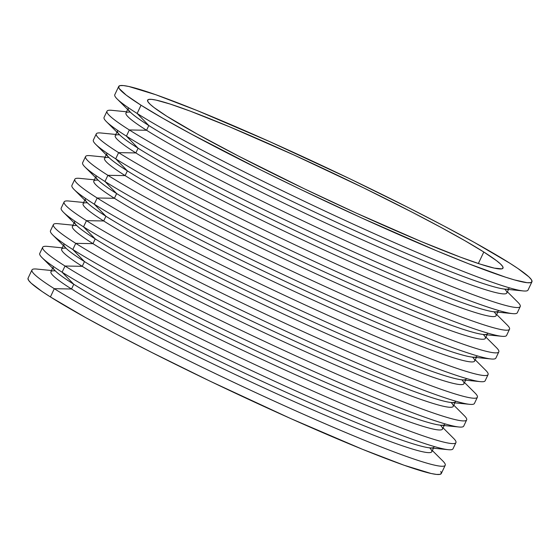 <?xml version="1.0" encoding="UTF-8"?>
<svg xmlns="http://www.w3.org/2000/svg" width="560" height="560" viewBox="0 0 560 560"><rect width="100%" height="100%" fill="white"/><g stroke="black" fill="none" stroke-linecap="round" stroke-linejoin="round"><path stroke-width="0.84" d="M483.798 252.007A196.553 13.23 -154.7 0 1 503.013 268.135A196.553 13.23 -154.7 0 1 363.986 216.587A196.553 13.23 -154.7 0 1 166.831 116.263L197.05 133.966L238.308 155.988L304.262 188.762L356.412 213.157L421.036 241.458L460.404 257.145L480.354 264.173L494.354 268.128L501.851 268.856L503.062 267.995L502.565 266.329L500.36 263.865L496.468 260.638L483.798 252.007L465.031 240.772L440.895 227.36L412.321 212.289L363.566 187.838L294.217 155.12L229.593 126.819L190.225 111.125L170.275 104.097L156.275 100.142L151.69 99.372L148.778 99.421L147.567 100.282L148.064 101.948L150.269 104.412L154.161 107.639L166.831 116.263A196.553 13.23 -154.7 0 1 147.616 100.142A196.553 13.23 -154.7 0 1 286.643 151.683A196.553 13.23 -154.7 0 1 483.798 252.007L478.352 263.522L483.798 252.007M28 278.355L28.581 280.294L31.143 283.157L42.112 291.522L50.407 296.94L54.306 288.694A228.543 15.379 -154.7 0 1 31.962 269.948L28.063 278.194A228.543 15.379 25.3 0 0 50.407 296.94L85.54 317.527L116.333 334.166L151.669 352.408L210.203 381.241L290.626 418.53L362.53 449.323L404.18 465.276L431.242 473.529L436.576 474.425L439.964 474.369L441.371 473.368L440.79 471.429M62.223 247.842L47.474 246.386A228.543 15.379 25.3 0 0 65.023 266.021A228.543 15.379 -154.7 0 1 42.679 247.268L39.753 253.456A228.543 15.379 25.3 0 0 62.097 272.202A228.543 15.379 -154.7 0 1 42.119 257.719L55.349 270.928A210.63 14.175 25.3 0 0 73.766 284.27L62.097 272.202L65.023 266.021L82.25 266.322L84.483 261.597L72.821 249.529A228.543 15.379 -154.7 0 1 52.836 235.046L66.066 248.248A210.63 14.175 25.3 0 0 84.483 261.597A210.63 14.175 -154.7 0 1 63.896 244.314M52.605 268.191L50.939 271.719A210.63 14.175 25.3 0 0 71.533 289.002L73.766 284.27A210.63 14.175 -154.7 0 1 53.172 266.994M51.506 270.522L36.757 269.059A228.543 15.379 25.3 0 0 54.306 288.694L71.533 289.002A210.63 14.175 -154.7 0 1 55.321 270.9M63.329 245.511L61.656 249.046A210.63 14.175 25.3 0 0 82.25 266.322A210.63 14.175 -154.7 0 1 66.045 248.227M83.664 202.489L68.915 201.026A228.543 15.379 25.3 0 0 86.464 220.661A228.543 15.379 -154.7 0 1 64.12 201.915L61.194 208.096A228.543 15.379 25.3 0 0 83.538 226.849A228.543 15.379 -154.7 0 1 63.553 212.366L76.79 225.575A210.63 14.175 25.3 0 0 95.207 238.917L83.538 226.849L86.464 220.661L103.691 220.969L105.924 216.244L94.255 204.169A228.543 15.379 -154.7 0 1 74.277 189.686L87.507 202.895A210.63 14.175 25.3 0 0 105.924 216.244A210.63 14.175 -154.7 0 1 85.33 198.961M74.046 222.838L72.38 226.366A210.63 14.175 25.3 0 0 92.974 243.649L95.207 238.917A210.63 14.175 -154.7 0 1 74.613 221.641M72.947 225.169L58.198 223.706A228.543 15.379 25.3 0 0 75.74 243.341L92.974 243.649A210.63 14.175 -154.7 0 1 76.762 225.547M84.763 200.158L83.097 203.686A210.63 14.175 25.3 0 0 103.691 220.969A210.63 14.175 -154.7 0 1 87.479 202.867M105.105 157.136L90.356 155.673A228.543 15.379 25.3 0 0 107.898 175.308A228.543 15.379 -154.7 0 1 85.554 156.562L82.635 162.743A228.543 15.379 25.3 0 0 104.979 181.496A228.543 15.379 -154.7 0 1 84.994 167.013L98.224 180.215A210.63 14.175 25.3 0 0 116.641 193.564L104.979 181.496L107.898 175.308L125.132 175.616L127.365 170.884L115.696 158.816A228.543 15.379 -154.7 0 1 95.711 144.333L108.948 157.542A210.63 14.175 25.3 0 0 127.365 170.884A210.63 14.175 -154.7 0 1 106.771 153.608M95.487 177.485L93.814 181.013A210.63 14.175 25.3 0 0 114.408 198.289L116.641 193.564A210.63 14.175 -154.7 0 1 96.054 176.281M94.381 179.816L79.632 178.353A228.543 15.379 25.3 0 0 97.181 197.988L114.408 198.289A210.63 14.175 -154.7 0 1 98.203 180.194M106.204 154.805L104.538 158.333A210.63 14.175 25.3 0 0 125.132 175.616A210.63 14.175 -154.7 0 1 108.92 157.514M126.539 111.783L111.79 110.32A228.543 15.379 25.3 0 0 129.339 129.955A228.543 15.379 -154.7 0 1 106.995 111.202L104.069 117.39A228.543 15.379 25.3 0 0 126.42 136.143A228.543 15.379 -154.7 0 1 106.435 121.66L119.665 134.862A210.63 14.175 25.3 0 0 138.082 148.211L126.42 136.143L129.339 129.955L146.566 130.263L148.806 125.531L137.137 113.463L141.036 105.217A228.543 15.379 -154.7 0 1 118.692 86.464A228.543 15.379 -154.7 0 1 280.343 146.405A228.543 15.379 -154.7 0 1 509.593 263.06L517.888 268.478L528.857 276.843L531.419 279.706L532 281.645L530.586 282.646L527.198 282.702L514.647 279.965L505.596 277.207L468.461 263.697L436.618 250.789L361.473 217.875L300.832 189.511L261.254 170.191L190.918 133.875L162.855 118.279L141.036 105.217L126.294 95.186L119.21 88.571L118.629 86.632L120.036 85.631L123.424 85.575L128.758 86.471L155.82 94.724L197.47 110.677L269.374 141.47L349.797 178.759L408.331 207.592L443.667 225.834L474.46 242.473L509.593 263.06A228.543 15.379 -154.7 0 1 531.937 281.806A228.543 15.379 -154.7 0 1 370.286 221.872A228.543 15.379 -154.7 0 1 141.036 105.217L137.137 113.463A228.543 15.379 -154.7 0 1 117.152 98.98L130.382 112.189A210.63 14.175 25.3 0 0 148.806 125.531A210.63 14.175 -154.7 0 1 128.212 108.255M116.921 132.125L115.255 135.66A210.63 14.175 25.3 0 0 135.849 152.936L138.082 148.211A210.63 14.175 -154.7 0 1 117.488 130.928M115.822 134.456L101.073 133A228.543 15.379 25.3 0 0 118.622 152.635L135.849 152.936A210.63 14.175 -154.7 0 1 119.637 134.841M118.692 86.464L114.793 94.71A228.543 15.379 25.3 0 0 137.137 113.463L148.806 125.531L146.566 130.263A210.63 14.175 -154.7 0 1 130.361 112.161M127.645 109.452L125.972 112.98A210.63 14.175 25.3 0 0 146.566 130.263L129.339 129.955L126.42 136.143A228.543 15.379 25.3 0 0 355.663 252.798A228.543 15.379 25.3 0 0 517.321 312.732L520.247 306.544A228.543 15.379 -154.7 0 1 358.589 246.61A228.543 15.379 -154.7 0 1 129.339 129.955A228.543 15.379 25.3 0 0 377.174 254.933A228.543 15.379 25.3 0 0 517.881 302.281L507.395 291.809M487.62 333.634A210.63 14.175 -154.7 0 1 338.639 278.397A210.63 14.175 -154.7 0 1 127.365 170.884A210.63 14.175 25.3 0 0 321.153 270.431A210.63 14.175 25.3 0 0 483.203 334.453L501.802 336.294A228.543 15.379 -154.7 0 1 325.976 266.826A228.543 15.379 -154.7 0 1 115.696 158.816L118.622 152.635A228.543 15.379 -154.7 0 1 96.278 133.882L93.352 140.07A228.543 15.379 25.3 0 0 115.696 158.816A228.543 15.379 25.3 0 0 344.946 275.471A228.543 15.379 25.3 0 0 506.604 335.412L509.523 329.224A228.543 15.379 -154.7 0 1 347.872 269.29A228.543 15.379 -154.7 0 1 118.622 152.635L115.696 158.816L127.365 170.884L125.132 175.616L107.898 175.308L104.979 181.496A228.543 15.379 25.3 0 0 334.229 298.151A228.543 15.379 25.3 0 0 495.88 358.085L498.806 351.904A228.543 15.379 -154.7 0 1 337.148 291.963A228.543 15.379 -154.7 0 1 107.898 175.308A228.543 15.379 25.3 0 0 355.733 300.286A228.543 15.379 25.3 0 0 496.447 347.634L485.954 337.162M466.186 378.987A210.63 14.175 -154.7 0 1 317.198 323.75A210.63 14.175 -154.7 0 1 105.924 216.244A210.63 14.175 25.3 0 0 299.719 315.784A210.63 14.175 25.3 0 0 461.762 379.806L480.368 381.647A228.543 15.379 -154.7 0 1 304.535 312.179A228.543 15.379 -154.7 0 1 94.255 204.169L97.181 197.988A228.543 15.379 -154.7 0 1 74.837 179.235L71.911 185.423A228.543 15.379 25.3 0 0 94.255 204.169A228.543 15.379 25.3 0 0 323.505 320.824A228.543 15.379 25.3 0 0 485.163 380.765L488.089 374.577A228.543 15.379 -154.7 0 1 326.431 314.643A228.543 15.379 -154.7 0 1 97.181 197.988L94.255 204.169L105.924 216.244L103.691 220.969L86.464 220.661L83.538 226.849A228.543 15.379 25.3 0 0 312.788 343.504A228.543 15.379 25.3 0 0 474.446 403.438L477.365 397.257A228.543 15.379 -154.7 0 1 315.714 337.323A228.543 15.379 -154.7 0 1 86.464 220.661A228.543 15.379 25.3 0 0 334.292 345.639A228.543 15.379 25.3 0 0 475.006 392.987L464.513 382.515M444.745 424.34A210.63 14.175 -154.7 0 1 295.764 369.103A210.63 14.175 -154.7 0 1 84.483 261.597A210.63 14.175 25.3 0 0 278.278 361.137A210.63 14.175 25.3 0 0 440.321 425.159L458.927 427A228.543 15.379 -154.7 0 1 283.094 357.532A228.543 15.379 -154.7 0 1 72.821 249.529L75.74 243.341A228.543 15.379 -154.7 0 1 53.396 224.588L50.477 230.776A228.543 15.379 25.3 0 0 72.821 249.529A228.543 15.379 25.3 0 0 302.071 366.184A228.543 15.379 25.3 0 0 463.722 426.118L466.648 419.93A228.543 15.379 -154.7 0 1 304.99 359.996A228.543 15.379 -154.7 0 1 75.74 243.341L72.821 249.529L84.483 261.597L82.25 266.322L65.023 266.021L62.097 272.202A228.543 15.379 25.3 0 0 291.347 388.857A228.543 15.379 25.3 0 0 453.005 448.798L455.931 442.61A228.543 15.379 -154.7 0 1 294.273 382.676A228.543 15.379 -154.7 0 1 65.023 266.021A228.543 15.379 25.3 0 0 312.851 390.992A228.543 15.379 25.3 0 0 453.565 438.34L443.079 427.875M504.679 289.1A210.63 14.175 -154.7 0 1 374.892 245.399A210.63 14.175 -154.7 0 1 146.566 130.263A210.63 14.175 25.3 0 0 357.847 237.769A210.63 14.175 25.3 0 0 506.828 293.006L508.494 289.478M509.061 288.281A210.63 14.175 -154.7 0 1 360.08 233.044A210.63 14.175 -154.7 0 1 148.806 125.531A210.63 14.175 25.3 0 0 342.594 225.071A210.63 14.175 25.3 0 0 504.637 289.093L523.243 290.941A228.543 15.379 -154.7 0 1 347.41 221.473A228.543 15.379 -154.7 0 1 137.137 113.463A228.543 15.379 25.3 0 0 366.387 230.118A228.543 15.379 25.3 0 0 528.038 290.052L531.937 281.806M493.955 311.773A210.63 14.175 -154.7 0 1 364.168 268.079A210.63 14.175 -154.7 0 1 135.849 152.936L118.622 152.635A228.543 15.379 25.3 0 0 366.45 277.606A228.543 15.379 25.3 0 0 507.164 324.954L496.671 314.489M498.344 310.954A210.63 14.175 -154.7 0 1 349.356 255.717A210.63 14.175 -154.7 0 1 138.082 148.211L135.849 152.936A210.63 14.175 25.3 0 0 347.123 260.449A210.63 14.175 25.3 0 0 496.104 315.686L497.777 312.158M512.526 313.614A228.543 15.379 -154.7 0 1 336.693 244.146A228.543 15.379 -154.7 0 1 126.42 136.143L138.082 148.211A210.63 14.175 25.3 0 0 331.877 247.751A210.63 14.175 25.3 0 0 493.92 311.773L512.526 313.614M483.238 334.453A210.63 14.175 -154.7 0 1 353.451 290.752A210.63 14.175 -154.7 0 1 125.132 175.616A210.63 14.175 25.3 0 0 336.406 283.122A210.63 14.175 25.3 0 0 485.387 338.359L487.053 334.831M472.521 357.133A210.63 14.175 -154.7 0 1 342.734 313.432A210.63 14.175 -154.7 0 1 114.408 198.289L97.181 197.988A228.543 15.379 25.3 0 0 345.016 322.959A228.543 15.379 25.3 0 0 485.723 370.314L475.237 359.842M476.903 356.314A210.63 14.175 -154.7 0 1 327.922 301.077A210.63 14.175 -154.7 0 1 116.641 193.564L114.408 198.289A210.63 14.175 25.3 0 0 325.689 305.802A210.63 14.175 25.3 0 0 474.67 361.039L476.336 357.511M491.085 358.974A228.543 15.379 -154.7 0 1 315.252 289.506A228.543 15.379 -154.7 0 1 104.979 181.496L116.641 193.564A210.63 14.175 25.3 0 0 310.436 293.104A210.63 14.175 25.3 0 0 472.479 357.126L491.085 358.974M461.797 379.806A210.63 14.175 -154.7 0 1 332.01 336.112A210.63 14.175 -154.7 0 1 103.691 220.969A210.63 14.175 25.3 0 0 314.965 328.475A210.63 14.175 25.3 0 0 463.946 383.719L465.619 380.184M451.08 402.486A210.63 14.175 -154.7 0 1 321.293 358.785A210.63 14.175 -154.7 0 1 92.974 243.649L75.74 243.341A228.543 15.379 25.3 0 0 323.575 368.319A228.543 15.379 25.3 0 0 464.289 415.667L453.796 405.195M455.462 401.667A210.63 14.175 -154.7 0 1 306.481 346.43A210.63 14.175 -154.7 0 1 95.207 238.917L92.974 243.649A210.63 14.175 25.3 0 0 304.248 351.155A210.63 14.175 25.3 0 0 453.229 406.392L454.895 402.864M469.644 404.327A228.543 15.379 -154.7 0 1 293.818 334.859A228.543 15.379 -154.7 0 1 83.538 226.849L95.207 238.917A210.63 14.175 25.3 0 0 288.995 338.457A210.63 14.175 25.3 0 0 451.045 402.479L469.644 404.327M440.363 425.159A210.63 14.175 -154.7 0 1 310.576 381.465A210.63 14.175 -154.7 0 1 82.25 266.322A210.63 14.175 25.3 0 0 293.524 373.835A210.63 14.175 25.3 0 0 442.512 429.072L444.178 425.544M429.639 447.839A210.63 14.175 -154.7 0 1 299.852 404.138A210.63 14.175 -154.7 0 1 71.533 289.002L54.306 288.694A228.543 15.379 25.3 0 0 302.134 413.672A228.543 15.379 25.3 0 0 442.848 461.02L432.355 450.548M434.028 447.02A210.63 14.175 -154.7 0 1 285.04 391.783A210.63 14.175 -154.7 0 1 73.766 284.27L71.533 289.002A210.63 14.175 25.3 0 0 282.807 396.508A210.63 14.175 25.3 0 0 431.788 451.745L433.461 448.217M448.21 449.68A228.543 15.379 -154.7 0 1 272.377 380.212A228.543 15.379 -154.7 0 1 62.097 272.202L73.766 284.27A210.63 14.175 25.3 0 0 267.554 383.817A210.63 14.175 25.3 0 0 429.604 447.839L448.21 449.68M50.407 296.94A228.543 15.379 25.3 0 0 279.657 413.595A228.543 15.379 25.3 0 0 441.308 473.536L445.207 465.29A228.543 15.379 -154.7 0 1 283.556 405.349A228.543 15.379 -154.7 0 1 54.306 288.694L50.407 296.94"/></g></svg>
